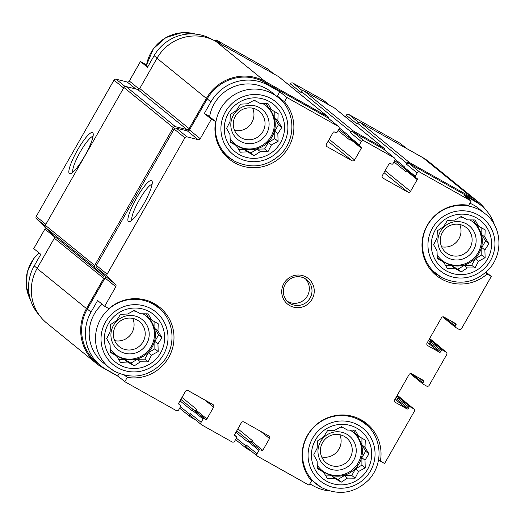 <?xml version="1.0" encoding="UTF-8"?>
<svg xmlns="http://www.w3.org/2000/svg" width="525" height="525" viewBox="0 0 525 525"><rect width="100%" height="100%" fill="white"/><g stroke="black" fill="none" stroke-linecap="round" stroke-linejoin="round"><path stroke-width="0.79" d="M239.302 154.586A30.509 29.905 129.1 0 0 284.557 127.549A30.509 29.905 129.1 0 0 239.374 102.172A30.509 29.905 129.1 0 0 239.302 154.586M247.485 151.843L240.338 152.191L236.388 145.615L230.239 142.222L229.996 134.584L226.557 128.422L230.009 121.715L230.278 114.489L236.434 110.447L240.404 104.153L247.551 103.806L254.218 100.183L260.367 103.576L268.026 103.648L271.464 109.804L278.125 113.617L277.863 120.835L281.807 127.411L277.843 133.711L278.092 141.35L271.418 144.972L267.967 151.686L260.308 151.613L254.146 155.649L247.485 151.843L244.401 149.336L238.678 149.441M119.411 364.777A30.509 29.905 129.1 0 0 164.66 337.746A30.509 29.905 129.1 0 0 119.477 312.362A30.509 29.905 129.1 0 0 119.411 364.777M127.595 362.04L120.448 362.381L116.498 355.806L110.348 352.413L110.106 344.774L106.667 338.618L110.119 331.905L110.388 324.68L116.543 320.644L120.507 314.344L127.654 314.002L134.328 310.38L140.477 313.766L148.135 313.838L151.574 320.001L158.235 323.807L157.966 331.032L161.917 337.608L157.953 343.901L158.196 351.54L151.528 355.163L148.076 361.876L140.418 361.804L134.256 365.846L127.595 362.04L124.51 359.533L118.788 359.638M326.452 481.084A30.509 29.905 129.1 0 0 371.707 454.046A30.509 29.905 129.1 0 0 326.517 428.663A30.509 29.905 129.1 0 0 326.452 481.084M334.635 478.341L327.488 478.682L323.538 472.106L317.389 468.72L317.146 461.081L313.707 454.919L317.159 448.206L317.428 440.987L323.584 436.944L327.554 430.651L334.694 430.303L341.368 426.681L347.517 430.067L355.176 430.146L358.614 436.301L365.275 440.108L365.013 447.333L368.957 453.908L364.993 460.202L365.242 467.841L358.568 471.47L355.117 478.177L347.458 478.104L341.296 482.147L334.635 478.341L331.551 475.834L325.828 475.939M446.342 270.887A30.509 29.905 129.1 0 0 491.597 243.856A30.509 29.905 129.1 0 0 446.414 218.472A30.509 29.905 129.1 0 0 446.342 270.887M454.525 268.15L447.379 268.492L443.435 261.916L437.279 258.523L437.036 250.884L433.598 244.729L437.049 238.015L437.318 230.79L443.481 226.748L447.444 220.454L454.591 220.113L461.258 216.484L467.408 219.877L475.066 219.949L478.505 226.111L485.166 229.917L484.903 237.143L488.854 243.718L484.883 250.012L485.133 257.65L478.459 261.273L475.007 267.986L467.348 267.914L461.186 271.957L454.525 268.15L451.447 265.643L445.725 265.748M208.55 115.835L215.604 121.57L211.378 119.195L204.323 113.459L208.55 115.835M279.293 98.451A39.946 39.158 129.1 0 0 277.39 96.062L284.445 101.797L286.899 97.506L279.845 91.77L268.459 85.372L264.744 82.353L327.475 117.593A1.936 1.897 -50.9 0 1 327.738 117.771L338.507 126.525A1.936 1.897 -50.9 0 1 338.94 128.96L337.024 132.32A0.971 0.952 -50.9 0 1 335.718 132.7L334.471 131.998A0.971 0.952 -50.9 0 0 333.165 132.379L326.452 144.145A1.936 1.897 -50.9 0 0 327.147 146.757L351.993 160.716L328.086 141.278M277.39 96.062L279.845 91.77M494.543 225.14A42.61 41.77 -50.9 0 0 481.281 205.603A42.61 41.77 -50.9 0 0 475.499 201.672L464.107 195.28L471.161 201.016L468.713 205.308A39.946 39.158 129.1 0 0 425.716 228.27A39.946 39.158 129.1 0 0 436.249 275.402A39.946 39.158 129.1 0 0 487.062 274.057L491.295 276.432L486.084 272.199M485.461 272.751L487.062 274.057M157.073 58.117L154.107 55.703L147.512 67.266L140.457 61.53L144.69 63.906L147.925 66.537M215.289 41.055L215.978 39.841L222.331 45.006M406.593 148.516L400.247 143.351L348.902 114.509A1.936 1.897 -50.9 0 0 346.283 115.257L345.384 116.839M45.767 227.732L44.586 226.767A1.936 1.897 -50.9 0 1 44.888 229.084L33.751 248.601L40.806 254.336L34.21 265.899A42.61 41.77 -50.9 0 0 39.401 315.308M124.543 375.185L127.253 377.39L124.806 381.688L117.751 375.946L119.149 373.498M127.253 377.39A39.946 39.158 129.1 0 0 170.257 354.428A39.946 39.158 129.1 0 0 159.718 307.296A39.946 39.158 129.1 0 0 108.905 308.641L104.672 306.265L97.617 300.53L91.022 312.086L87.307 309.067L105.039 277.988A1.936 1.897 -50.9 0 0 104.737 275.678L96.666 267.711A1.936 1.897 -50.9 0 1 96.364 265.401L174.129 129.058A1.936 1.897 -50.9 0 1 176.288 128.126L187.32 130.889A1.936 1.897 -50.9 0 0 189.473 129.957L207.204 98.877A42.61 41.77 -50.9 0 1 264.744 82.353M378.623 459.716L380.363 461.127A39.946 39.158 129.1 0 0 366.758 423.603A39.946 39.158 129.1 0 0 313.458 427.317A39.946 39.158 129.1 0 0 311.522 480.9L309.067 485.192L257.723 456.35A1.936 1.897 -50.9 0 1 257.027 453.738L258.943 450.378A0.971 0.952 -50.9 0 1 260.256 450.004L236.762 430.795M380.363 461.127L384.595 463.503L414.323 411.377A1.936 1.897 -50.9 0 0 413.89 408.942L403.121 400.188A1.936 1.897 -50.9 0 0 402.859 400.011L403.686 400.477A1.936 1.897 -50.9 0 1 404.44 401.258M139.217 89.093L129.321 81.047L140.457 61.53M154.107 55.703A42.61 41.77 -50.9 0 1 211.647 39.178L212.632 39.729M215.978 39.841L267.323 68.683A1.936 1.897 -50.9 0 1 267.586 68.86L273.814 73.927M289.485 85.437L290.384 83.856A1.936 1.897 -50.9 0 1 292.996 83.108L323.223 100.085A1.936 1.897 -50.9 0 1 323.485 100.262L329.713 105.328M44.586 226.767L36.514 218.8A1.936 1.897 -50.9 0 1 36.212 216.49L113.978 80.148A1.936 1.897 -50.9 0 1 116.137 79.216L127.168 81.985A1.936 1.897 -50.9 0 0 129.321 81.047M117.751 375.946L106.365 369.554A42.61 41.77 -50.9 0 1 100.583 365.623L96.869 362.604A42.61 41.77 -50.9 0 1 87.307 309.067M118.453 376.523L102.172 367.375A43.582 42.722 -50.9 0 1 96.259 363.352A43.582 42.722 -50.9 0 1 86.481 308.608L103.727 278.368A1.936 1.897 -50.9 0 0 103.432 276.052L95.005 267.743A1.936 1.897 -50.9 0 1 94.71 265.427L173.302 127.634A1.936 1.897 -50.9 0 1 175.462 126.696L186.972 129.583A1.936 1.897 -50.9 0 0 189.125 128.651L206.371 98.411A43.582 42.722 -50.9 0 1 265.223 81.513L327.954 116.753A1.936 1.897 -50.9 0 1 328.886 118.703M350.077 138.357A1.936 1.897 -50.9 0 1 350.077 140.28L350.556 139.44A0.971 0.952 -50.9 0 0 350.68 138.843M351.993 160.716A1.936 1.897 -50.9 0 0 354.611 159.961L361.325 148.194A0.971 0.952 -50.9 0 0 360.977 146.888L359.73 146.186A0.971 0.952 -50.9 0 1 359.382 144.88L361.298 141.52L350.536 132.766L351.015 131.926A1.936 1.897 -50.9 0 1 353.627 131.171L383.854 148.155A1.936 1.897 -50.9 0 1 384.786 150.104M350.536 132.766A1.936 1.897 -50.9 0 1 353.148 132.011L383.375 148.995A1.936 1.897 -50.9 0 1 383.637 149.172L394.406 157.927A1.936 1.897 -50.9 0 1 394.839 160.361L392.923 163.721A0.971 0.952 -50.9 0 1 391.617 164.102L390.377 163.4A0.971 0.952 -50.9 0 0 389.064 163.78L382.351 175.547A1.936 1.897 -50.9 0 0 383.047 178.159L407.892 192.117L383.992 172.679M405.976 169.759A1.936 1.897 -50.9 0 1 405.976 171.682L406.455 170.842A0.971 0.952 -50.9 0 0 406.58 170.244M407.892 192.117A1.936 1.897 -50.9 0 0 410.511 191.363L417.224 179.596A0.971 0.952 -50.9 0 0 416.876 178.29L415.636 177.588A0.971 0.952 -50.9 0 1 415.282 176.282L417.204 172.922L406.435 164.167L406.914 163.327A1.936 1.897 -50.9 0 1 409.533 162.573L472.264 197.813A43.582 42.722 -50.9 0 1 478.177 201.836A43.582 42.722 -50.9 0 1 485.645 209.724M406.435 164.167A1.936 1.897 -50.9 0 1 409.047 163.413L471.785 198.653A42.61 41.77 -50.9 0 1 477.566 202.584L481.281 205.603M428.439 340.62L430.369 342.195A1.936 1.897 -50.9 0 1 427.757 342.943L428.584 343.409A0.971 0.952 -50.9 0 0 429.89 343.035L430.612 341.775A0.971 0.952 -50.9 0 1 431.917 341.401L429.279 339.15M491.295 276.432L461.56 328.565A1.936 1.897 -50.9 0 1 458.948 329.313L455.634 327.456A0.971 0.952 -50.9 0 1 455.287 326.15L456.008 324.883A0.971 0.952 -50.9 0 0 455.654 323.577L444.065 317.067A1.936 1.897 -50.9 0 0 441.446 317.815L427.061 343.042A1.936 1.897 -50.9 0 0 427.757 345.653L439.353 352.163A0.971 0.952 -50.9 0 0 440.659 351.789L441.381 350.529A0.971 0.952 -50.9 0 1 442.687 350.155L446.001 352.012L436.058 343.724A1.936 1.897 -50.9 0 1 436.807 344.505M435.232 343.258A1.936 1.897 -50.9 0 1 435.494 343.435L446.263 352.19A1.936 1.897 -50.9 0 1 446.696 354.624L429.194 385.317A1.936 1.897 -50.9 0 1 426.576 386.065L423.262 384.202A0.971 0.952 -50.9 0 1 422.914 382.896L423.636 381.636L419.219 378.046M396.067 397.373L398.002 398.947A1.936 1.897 -50.9 0 1 395.384 399.696L396.211 400.162A0.971 0.952 -50.9 0 0 397.523 399.788L398.239 398.527A0.971 0.952 -50.9 0 1 399.545 398.147L396.907 395.902M257.46 456.173L246.691 447.418A1.936 1.897 -50.9 0 1 246.258 444.983L245.779 445.823L236.375 438.178M251.232 451.113L246.474 448.435A1.936 1.897 -50.9 0 1 245.779 445.823M312.421 485.303A43.582 42.722 -50.9 0 1 309.763 483.984M124.806 381.688L176.151 410.53A1.936 1.897 -50.9 0 0 178.762 409.776L180.685 406.416A0.971 0.952 -50.9 0 0 180.338 405.11L179.091 404.408A0.971 0.952 -50.9 0 1 178.743 403.102L185.456 391.335A1.936 1.897 -50.9 0 1 188.075 390.58L212.92 404.539A1.936 1.897 -50.9 0 1 213.616 407.151L206.902 418.924A0.971 0.952 -50.9 0 1 205.597 419.298L204.35 418.602A0.971 0.952 -50.9 0 0 203.044 418.976L201.127 422.336A1.936 1.897 -50.9 0 0 201.823 424.948L232.05 441.932A1.936 1.897 -50.9 0 0 234.668 441.177L236.585 437.817A0.971 0.952 -50.9 0 0 236.237 436.511L234.997 435.809A0.971 0.952 -50.9 0 1 234.649 434.503L241.362 422.737A1.936 1.897 -50.9 0 1 243.974 421.982L268.82 435.94A1.936 1.897 -50.9 0 1 269.515 438.552L262.802 450.325L252.033 441.571L252.512 440.724A1.936 1.897 -50.9 0 1 249.9 441.479L249.487 441.243A0.971 0.952 -50.9 0 0 248.181 441.623L247.938 442.043L235.922 432.272M252.033 441.571A0.971 0.952 -50.9 0 1 250.727 441.945M201.561 424.771L190.792 416.017A1.936 1.897 -50.9 0 1 190.358 413.582L189.879 414.422L180.475 406.777M195.333 419.705L190.575 417.034A1.936 1.897 -50.9 0 1 189.879 414.422M196.613 409.323A1.936 1.897 -50.9 0 1 194.001 410.077L194.827 410.543A0.971 0.952 -50.9 0 0 196.133 410.169L196.613 409.323L181.985 397.432M84.65 156.089A23.553 4.587 -60.7 0 0 93.135 133.475A23.553 4.587 -60.7 0 0 77.037 150.905A23.553 4.587 -60.7 0 0 70.527 173.723A23.553 4.587 -60.7 0 0 84.65 156.089M348.961 137.432A0.971 0.952 -50.9 0 1 348.613 136.126L348.856 135.706L339.196 127.851M290.384 83.856L301.153 92.61L301.632 91.77A1.936 1.897 -50.9 0 1 304.244 91.022L334.471 107.999A1.936 1.897 -50.9 0 1 334.733 108.176L384.123 148.332M404.867 168.833A0.971 0.952 -50.9 0 1 404.519 167.528L404.755 167.107L395.095 159.252M346.283 115.257L357.053 124.012L357.532 123.172A1.936 1.897 -50.9 0 1 360.143 122.423L422.881 157.664A43.582 42.722 -50.9 0 1 428.794 161.68L478.177 201.836M423.636 381.636A0.971 0.952 -50.9 0 0 423.288 380.33L411.692 373.82A1.936 1.897 -50.9 0 0 409.073 374.568L394.688 399.794A1.936 1.897 -50.9 0 0 395.384 402.406L406.98 408.916L396.211 400.162M406.98 408.916A0.971 0.952 -50.9 0 0 408.286 408.542L409.008 407.282A0.971 0.952 -50.9 0 1 410.314 406.908L413.628 408.765A1.936 1.897 -50.9 0 1 413.89 408.942M180.023 400.87L192.038 410.642L192.275 410.222A0.971 0.952 -50.9 0 1 193.587 409.841L180.863 399.394M96.259 363.352L46.869 323.203A43.582 42.722 -50.9 0 1 37.098 268.452L54.344 238.212A1.936 1.897 -50.9 0 0 54.042 235.902L45.622 227.588A1.936 1.897 -50.9 0 1 45.321 225.277L123.92 87.478A1.936 1.897 -50.9 0 1 126.072 86.546L137.589 89.434A1.936 1.897 -50.9 0 0 139.742 88.495L156.988 58.262A43.582 42.722 -50.9 0 1 215.841 41.357L278.572 76.597A1.936 1.897 -50.9 0 1 278.834 76.775L328.217 116.931M444.865 318.695A0.971 0.952 -50.9 0 1 444.517 317.389L444.55 317.336M412.499 375.447A0.971 0.952 -50.9 0 1 412.145 374.141L412.178 374.089M100.583 365.623A42.61 41.77 -50.9 0 1 91.022 312.086M104.672 306.265L115.808 286.748L105.039 277.988M211.378 119.195L200.242 138.712A1.936 1.897 -50.9 0 1 198.089 139.643L187.051 136.881A1.936 1.897 -50.9 0 0 184.898 137.812L107.133 274.155A1.936 1.897 -50.9 0 0 107.435 276.465L115.507 284.432A1.936 1.897 -50.9 0 1 115.808 286.748M143.686 204.087A23.553 4.587 -60.7 0 0 152.178 181.473A23.553 4.587 -60.7 0 0 136.073 198.903A23.553 4.587 -60.7 0 0 129.563 221.727A23.553 4.587 -60.7 0 0 143.686 204.087M268.459 85.372A42.61 41.77 -50.9 0 0 210.912 101.896L204.323 113.459M286.899 97.506L338.244 126.348A1.936 1.897 -50.9 0 1 338.507 126.525M361.298 141.52A1.936 1.897 -50.9 0 1 363.917 140.772L394.144 157.749A1.936 1.897 -50.9 0 1 394.406 157.927M417.204 172.922A1.936 1.897 -50.9 0 1 419.816 172.174L471.161 201.016M329.451 490.928A42.61 41.77 -50.9 0 1 313.405 485.855L309.835 483.853M262.802 450.325A0.971 0.952 -50.9 0 1 261.496 450.699M289.833 305.642A16.465 16.137 129.1 0 0 314.252 291.053A16.465 16.137 129.1 0 0 289.866 277.351A16.465 16.137 129.1 0 0 289.833 305.642M215.604 121.57A39.946 39.158 129.1 0 0 229.208 159.095A39.946 39.158 129.1 0 0 282.516 155.38A39.946 39.158 129.1 0 0 284.445 101.797M93.063 136.316A20.738 4.043 -60.7 0 0 79.918 152.519A20.738 4.043 -60.7 0 0 72.916 172.174M152.099 184.321A20.738 4.043 -60.7 0 0 138.954 200.524A20.738 4.043 -60.7 0 0 131.952 220.178M159.403 308.641A39.946 39.158 129.1 0 0 156.023 304.638M102.158 304.218A38.738 37.971 129.1 0 0 103.025 362.617L109.338 367.749A38.738 37.971 129.1 0 1 104.311 313.733A38.738 37.971 129.1 0 1 158.215 307.637L151.902 302.505A38.738 37.971 129.1 0 0 151.522 302.197M225.848 156.017A39.946 39.158 129.1 0 0 230.455 158.511M222.541 152.112A38.738 37.971 129.1 0 0 222.915 152.421L229.228 157.553A38.738 37.971 129.1 0 1 224.201 103.543A38.738 37.971 129.1 0 1 278.106 97.44L271.793 92.308A38.738 37.971 129.1 0 0 234.038 86.599A38.738 37.971 129.1 0 0 209.613 116.694M469.901 203.227A38.738 37.971 -50.9 0 1 473.576 205.039A38.738 37.971 -50.9 0 1 478.833 208.609L485.146 213.747A38.738 37.971 129.1 0 0 431.242 219.844A38.738 37.971 129.1 0 0 436.268 273.86A38.738 37.971 129.1 0 0 441.525 277.43M485.146 213.747C500.207 224.543 505.043 251.58 488.847 269.443C474.764 283.1 459.001 285.771 441.551 277.449L429.955 268.728A38.738 37.971 -50.9 0 1 429.581 268.413M432.889 272.324A39.946 39.158 129.1 0 0 437.496 274.811M358.562 418.497A38.738 37.971 -50.9 0 1 358.942 418.806L365.256 423.938A38.738 37.971 129.1 0 0 311.351 430.034A38.738 37.971 129.1 0 0 316.378 484.05A38.738 37.971 129.1 0 0 321.635 487.627M365.256 423.938C380.317 434.739 385.153 461.777 368.957 479.64C354.874 493.297 339.104 495.961 321.661 487.64L310.065 478.918A38.738 37.971 -50.9 0 1 309.691 478.61M366.443 424.942A39.946 39.158 129.1 0 0 363.064 420.945M328.348 464.303A16.091 15.776 129.1 0 0 346.467 437.843A16.091 15.776 129.1 0 0 324.076 440.383A16.091 15.776 129.1 0 0 328.348 464.303M321.72 456.953A16.091 15.776 129.1 0 0 339.819 434.693M327.515 467.788A19.366 18.985 129.1 0 0 356.245 450.627A19.366 18.985 129.1 0 0 327.554 434.51A19.366 18.985 129.1 0 0 327.515 467.788M321.976 470.492A24.695 24.209 129.1 0 0 324.877 472.415A24.695 24.209 129.1 0 0 356.954 464.828A24.695 24.209 129.1 0 0 353.122 432.18M349.893 430.08A24.695 24.209 -50.9 0 1 350.221 430.257A24.695 24.209 -50.9 0 1 353.574 432.541A24.695 24.209 -50.9 0 1 358.017 465.314A24.695 24.209 -50.9 0 1 325.762 473.137A24.695 24.209 -50.9 0 1 322.416 470.859A24.695 24.209 -50.9 0 1 317.251 465.012M340.272 427.265A24.695 24.209 -50.9 0 1 343.14 427.652M121.301 348.003A16.091 15.776 129.1 0 0 139.427 321.543A16.091 15.776 129.1 0 0 117.036 324.076A16.091 15.776 129.1 0 0 121.301 348.003M114.673 340.653A16.091 15.776 129.1 0 0 132.779 318.393M120.468 351.488A19.366 18.985 129.1 0 0 149.205 334.32A19.366 18.985 129.1 0 0 120.514 318.209A19.366 18.985 129.1 0 0 120.468 351.488M114.929 354.191A24.695 24.209 129.1 0 0 117.83 356.114A24.695 24.209 129.1 0 0 149.914 348.528A24.695 24.209 129.1 0 0 146.081 315.879M142.852 313.773A24.695 24.209 -50.9 0 1 143.181 313.957A24.695 24.209 -50.9 0 1 146.534 316.234A24.695 24.209 -50.9 0 1 150.977 349.013A24.695 24.209 -50.9 0 1 118.722 356.836A24.695 24.209 -50.9 0 1 115.375 354.559A24.695 24.209 -50.9 0 1 110.211 348.705M133.225 310.957A24.695 24.209 -50.9 0 1 136.093 311.345M448.238 254.113A16.091 15.776 129.1 0 0 466.358 227.653A16.091 15.776 129.1 0 0 443.966 230.186A16.091 15.776 129.1 0 0 448.238 254.113M441.61 246.763A16.091 15.776 129.1 0 0 459.71 224.497M447.405 257.598A19.366 18.985 129.1 0 0 476.136 240.43A19.366 18.985 129.1 0 0 447.444 224.319A19.366 18.985 129.1 0 0 447.405 257.598M441.866 260.302A24.695 24.209 129.1 0 0 444.767 262.224A24.695 24.209 129.1 0 0 476.851 254.638A24.695 24.209 129.1 0 0 473.018 221.99M469.79 219.883A24.695 24.209 -50.9 0 1 470.118 220.067A24.695 24.209 -50.9 0 1 473.465 222.344A24.695 24.209 -50.9 0 1 477.908 255.124A24.695 24.209 -50.9 0 1 445.659 262.946A24.695 24.209 -50.9 0 1 442.306 260.669A24.695 24.209 -50.9 0 1 437.141 254.815M460.163 217.068A24.695 24.209 -50.9 0 1 463.03 217.455M241.198 137.806A16.091 15.776 129.1 0 0 259.317 111.353A16.091 15.776 129.1 0 0 236.926 113.886A16.091 15.776 129.1 0 0 241.198 137.806M234.57 130.456A16.091 15.776 129.1 0 0 252.669 108.196M240.365 141.297A19.366 18.985 129.1 0 0 269.095 124.13A19.366 18.985 129.1 0 0 240.404 108.012A19.366 18.985 129.1 0 0 240.365 141.297M234.826 143.994A24.695 24.209 129.1 0 0 237.727 145.917A24.695 24.209 129.1 0 0 269.811 138.338A24.695 24.209 129.1 0 0 265.972 105.682M262.743 103.582A24.695 24.209 -50.9 0 1 263.071 103.766A24.695 24.209 -50.9 0 1 266.424 106.043A24.695 24.209 -50.9 0 1 270.867 138.817A24.695 24.209 -50.9 0 1 238.619 146.646A24.695 24.209 -50.9 0 1 235.266 144.362A24.695 24.209 -50.9 0 1 230.101 138.515M253.122 100.767A24.695 24.209 -50.9 0 1 255.99 101.154M287.254 301.212A14.529 14.241 129.1 0 0 305.445 278.834M290.496 303.719A14.529 14.241 129.1 0 0 306.849 279.838A14.529 14.241 129.1 0 0 286.637 282.122A14.529 14.241 129.1 0 0 290.496 303.719M437.246 257.663L443.435 261.916M473.288 219.923L475.42 223.604L478.505 226.111M481.825 228.001L481.819 234.636L484.903 237.143M481.819 234.636L485.513 241.001L488.854 243.718M485.513 241.001L481.806 247.505L484.883 250.012M481.806 247.505L481.792 254.933L485.133 257.65M481.792 254.933L475.381 258.766L478.459 261.273M475.381 258.766L471.667 265.269L475.007 267.986M471.667 265.269L464.264 265.407L467.348 267.914M464.264 265.407L457.852 269.24L461.186 271.957M457.852 269.24L451.447 265.643M317.356 467.86L323.538 472.106M353.397 430.113L355.53 433.794L358.614 436.301M361.935 438.198L361.928 444.826L365.013 447.333M361.928 444.826L365.623 451.192L368.957 453.908M365.623 451.192L361.909 457.695L364.993 460.202M361.909 457.695L361.902 465.13L365.242 467.841M361.902 465.13L355.484 468.963L358.568 471.47M355.484 468.963L351.776 475.466L355.117 478.177M351.776 475.466L344.374 475.598L347.458 478.104M344.374 475.598L337.956 479.43L341.296 482.147M337.956 479.43L331.551 475.834M110.316 351.56L116.498 355.806M146.357 313.812L148.49 317.494L151.574 320.001M154.895 321.891L154.888 328.525L157.966 331.032M154.888 328.525L158.576 334.891L161.917 337.608M158.576 334.891L154.868 341.394L157.953 343.901M154.868 341.394L154.862 348.823L158.196 351.54M154.862 348.823L148.444 352.656L151.528 355.163M148.444 352.656L144.736 359.159L148.076 361.876M144.736 359.159L137.333 359.297L140.418 361.804M137.333 359.297L130.915 363.129L134.256 365.846M130.915 363.129L124.51 359.533M230.206 141.363L236.388 145.615M266.247 103.622L268.38 107.303L271.464 109.804M274.785 111.7L274.778 118.328L277.863 120.835M274.778 118.328L278.473 124.701L281.807 127.411M278.473 124.701L274.759 131.204L277.843 133.711M274.759 131.204L274.752 138.633L278.092 141.35M274.752 138.633L268.334 142.465L271.418 144.972M268.334 142.465L264.626 148.969L267.967 151.686M264.626 148.969L257.224 149.107L260.308 151.613M257.224 149.107L250.812 152.939L254.146 155.649M250.812 152.939L244.401 149.336M37.177 268.308L34.21 265.899M54.587 236.965L44.888 229.084M273.676 73.848L267.323 68.683M358.509 122.318L348.902 114.509M45.117 225.796L36.514 218.8M45.859 224.332L36.212 216.49M123.624 87.997L113.978 80.148M125.147 86.546L116.137 79.216M135.772 88.974L127.168 81.985M327.147 146.757L326.655 146.357M354.611 159.961L329.208 139.309M361.325 148.194L350.556 139.44M350.077 140.28L338.061 130.508M359.382 144.88L348.613 136.126M351.015 131.926L301.632 91.77M302.603 90.917L292.996 83.108M329.575 105.249L323.223 100.085M383.047 178.159L382.561 177.758M410.511 191.363L385.107 170.71M417.224 179.596L406.455 170.842M405.976 171.682L393.96 161.91M415.282 176.282L404.519 167.528M406.914 163.327L357.532 123.172M427.757 345.653L427.265 345.253M439.353 352.163L428.584 343.409M427.757 342.943L427.317 342.589M442.687 350.155L431.917 341.401M436.058 343.724L429.647 338.507L436.321 343.901M395.384 402.406L394.892 402.006M395.384 399.696L394.944 399.341M410.314 406.908L399.545 398.147M413.628 408.765L402.859 400.011M403.686 400.477L397.274 395.259M257.027 453.738L246.258 444.983M258.943 450.378L248.181 441.623M252.512 440.724L237.884 428.833M269.515 438.552L260.682 431.373M201.127 422.336L190.358 413.582M203.044 418.976L192.275 410.222M206.902 418.924L196.133 410.169M213.616 407.151L204.783 399.971M86.481 308.608L37.098 268.452M103.727 278.368L54.344 238.212M103.432 276.052L54.042 235.902M95.005 267.743L45.622 227.588M94.71 265.427L45.321 225.277M173.302 127.634L123.92 87.478M175.462 126.696L126.072 86.546M186.972 129.583L137.589 89.434M189.125 128.651L139.742 88.495M206.371 98.411L156.988 58.262M265.223 81.513L215.841 41.357M327.954 116.753L278.572 76.597M353.627 131.171L304.244 91.022M383.854 148.155L334.471 107.999M409.533 162.573L360.143 122.423M472.264 197.813L422.881 157.664M115.507 284.432L104.737 275.678M107.435 276.465L96.666 267.711M107.133 274.155L96.364 265.401M184.898 137.812L174.129 129.058M187.051 136.881L176.288 128.126M198.089 139.643L187.32 130.889M200.242 138.712L189.473 129.957M210.912 101.896L207.204 98.877M338.244 126.348L327.475 117.593M363.917 140.772L353.148 132.011M394.144 157.749L383.375 148.995M419.816 172.174L409.047 163.413M475.499 201.672L471.785 198.653M455.287 326.15L444.517 317.389M456.008 324.883L451.585 321.293M440.659 351.789L429.89 343.035M441.381 350.529L430.612 341.775M422.914 382.896L412.145 374.141M408.286 408.542L397.523 399.788M409.008 407.282L398.239 398.527M260.256 450.004L249.487 441.243M236.237 436.511L234.524 435.12M204.35 418.602L193.587 409.841M205.597 419.298L194.827 410.543M180.338 405.11L178.625 403.718M39.034 252.899A38.738 37.971 129.1 0 0 30.483 299.827M324.772 484.024A33.895 33.226 129.1 0 0 375.053 453.987A33.895 33.226 129.1 0 0 324.85 425.782A33.895 33.226 129.1 0 0 324.772 484.024M158.215 307.637C173.276 318.439 178.113 345.47 161.917 363.333C147.833 376.989 132.064 379.66 114.621 371.339L109.338 367.749A38.738 37.971 129.1 0 0 114.594 371.319M117.731 367.723A33.895 33.226 129.1 0 0 168.013 337.68A33.895 33.226 129.1 0 0 117.81 309.481A33.895 33.226 129.1 0 0 117.731 367.723M195.523 34.099A38.738 37.971 129.1 0 0 146.488 65.369M444.668 273.833A33.895 33.226 129.1 0 0 494.944 243.79A33.895 33.226 129.1 0 0 444.741 215.591A33.895 33.226 129.1 0 0 444.668 273.833M278.106 97.44C293.167 108.242 298.003 135.279 281.807 153.143C267.724 166.799 251.961 169.463 234.511 161.149L229.228 157.553A38.738 37.971 129.1 0 0 234.485 161.129M237.622 157.526A33.895 33.226 129.1 0 0 287.903 127.49A33.895 33.226 129.1 0 0 237.7 99.284A33.895 33.226 129.1 0 0 237.622 157.526M348.6 137.058L338.848 129.13M404.499 168.459L394.748 160.532M444.498 318.321L442.719 316.87M412.132 375.073L410.347 373.623M403.948 400.654L397.287 395.24M246.212 448.258L235.567 439.602M190.312 416.857L179.668 408.201M359.599 146.101L348.83 137.347M415.505 177.502L404.736 168.748M455.503 327.364L444.734 318.609M423.13 384.116L412.368 375.362M236.368 436.597L234.524 435.1M180.469 405.195L178.625 403.699M38.962 252.84L33.495 258.917L27.307 271.93L26.25 286.243L30.502 299.9M195.602 34.112L181.775 32.694L165.861 37.59L153.385 48.727L146.423 65.317"/></g></svg>

